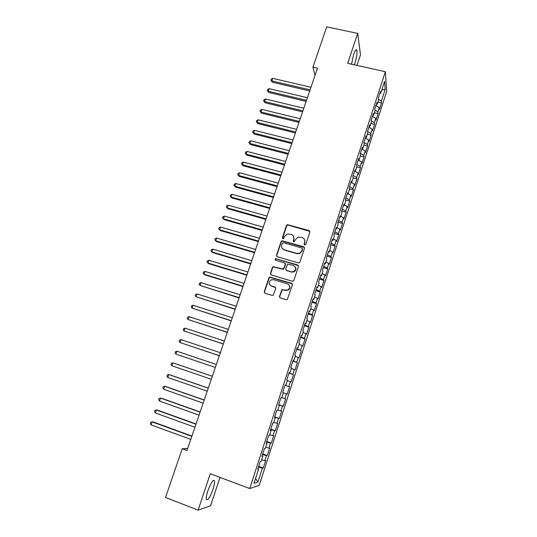 <?xml version="1.0" encoding="UTF-8"?>
<svg xmlns="http://www.w3.org/2000/svg" width="537" height="537" viewBox="0 0 537 537"><rect width="100%" height="100%" fill="white"/><g stroke="black" fill="none" stroke-linecap="round" stroke-linejoin="round"><path stroke-width="0.81" d="M304.701 244.979L305.795 244.402L309.869 232.065L309.077 230.574L287.429 224.654L286.523 225.48L282.408 237.703L282.952 238.743L283.455 238.737L284.57 236.582L287.288 233.978L291.269 234.447C293.457 235.313 294.289 236.904 293.766 239.213L293.236 240.804L293.786 241.851L294.323 241.831L295.404 239.677L297.995 237.106L302.143 237.542C304.345 238.415 305.191 240.005 304.674 242.328L304.143 243.926L304.701 244.979M212.954 489.415C214.27 485.347 214.78 482.488 214.485 480.843C213.182 479.259 210.981 482.588 207.873 490.811C206.55 494.906 206.033 497.779 206.322 499.423C207.685 500.934 209.893 497.598 212.954 489.415M354.346 64.823L354.897 63.299C356.675 57.466 357.333 53.109 356.877 50.23C356.219 48.86 355.132 50.31 353.608 54.593L351.527 64.192M279.448 296.323L280.233 297.874L286.201 299.706L287.261 299.552L292.423 284.845L291.631 283.301L269.594 277.018L268.936 277.77L264.264 291.665L265.03 293.209L272.172 295.397L273.172 295.276L275.743 288.591L274.964 287.053L271.42 285.973C268.614 284.194 268.5 282.167 271.071 279.898L273.534 279.67L287.449 283.865C290.202 285.53 290.41 287.523 288.067 289.852L285.342 290.208L282.019 289.618L279.448 296.323L279.824 297.652M187.695 448.422L182.224 448.751L186.983 450.509L317.481 68.233L312.917 67.199L315.058 75.334M182.224 448.751L165.544 497.47L198.099 510.15L210.558 505.74L219.982 477.393M356.957 65.407L360.481 54.808L357.702 33.415L347.681 63.339L385.358 71.723L249.712 488.549L210.282 473.755L198.099 510.15M357.702 33.415L326.731 26.85L312.917 67.199M298.377 262.908L299.29 262.828L299.948 262.083L304.513 248.275L303.72 246.772L281.938 240.737L281.12 241.543L276.521 255.216L277.293 256.726L298.377 262.908M298.491 266.486L293.887 280.401L293.309 281.113L292.316 281.234L271.185 274.89L270.413 273.367L272.4 267.46L273.105 266.694L283.382 269.091L285.355 264.419L284.576 262.902L275.709 260.291C274.957 259.794 274.951 259.264 275.682 258.686L297.699 264.963L298.491 266.486M385.358 71.723L386.694 91.431L259.183 485.388L249.712 488.549M377.847 102.077L381.518 102.936L381.371 101.171L385.183 89.417L384.599 81.295L380.699 93.304L380.538 91.438L378.39 98.049L378.558 99.882L377.135 104.279L376.954 102.466L374.792 109.112L374.987 110.89L373.551 115.307L373.349 113.555L371.181 120.234L371.389 121.953L369.946 126.396L369.731 124.698L367.543 131.404L367.778 133.069L366.328 137.532L366.086 135.895L363.891 142.641L364.146 144.245L362.69 148.736L362.428 147.151L360.226 153.931L360.495 155.482L359.031 159.986L358.75 158.462L356.534 165.282L356.83 166.772L355.36 171.303L355.051 169.833L352.829 176.686L353.145 178.116L351.661 182.674L351.339 181.264L349.097 188.151L349.439 189.521L347.949 194.099L347.6 192.756L345.351 199.677L345.714 200.986L344.217 205.59L343.848 204.302L341.586 211.263L341.968 212.511L340.465 217.136L340.075 215.914L337.8 222.909L338.203 224.097L336.692 228.742L336.283 227.581L333.994 234.615L334.423 235.736L332.906 240.415L332.47 239.314L330.168 246.382L330.617 247.443L329.094 252.142L328.637 251.108L326.328 258.21L326.798 259.21L325.261 263.929L324.784 262.955L322.462 270.098L322.952 271.031L321.415 275.783L320.911 274.877L318.575 282.053L319.092 282.925L317.542 287.698L317.011 286.852L314.669 294.075L315.206 294.873L313.648 299.673L313.098 298.894L310.742 306.15L311.306 306.889L309.742 311.708L309.164 311.004L306.795 318.3L307.379 318.965L305.808 323.818L305.204 323.173L302.821 330.51L303.439 331.107L301.854 335.981L301.23 335.41L298.834 342.781L299.471 343.311L297.881 348.218L297.23 347.714L294.82 355.125L295.484 355.588L293.88 360.515L293.209 360.079L290.786 367.53L291.477 367.926L289.866 372.873L289.168 372.517L286.731 380.008L287.443 380.324L285.825 385.304L285.107 385.016L282.657 392.547L283.395 392.795L281.771 397.803L281.019 397.581L278.555 405.16L279.321 405.334L277.683 410.369L276.911 410.221L274.434 417.833L275.226 417.934L273.581 422.995L272.783 422.928L270.292 430.58L271.111 430.607L269.453 435.695L268.628 435.702L266.124 443.401L266.97 443.347L265.305 448.469L264.452 448.543L261.935 456.289L262.808 456.161L261.136 461.303L260.257 461.458L257.726 469.244L258.619 469.043L257.908 468.673M381.518 102.936L379.444 109.34L379.283 107.608L377.887 111.911L374.893 110.018M374.383 112.75L378.061 113.622L377.887 111.911M378.061 113.622L375.974 120.06L375.793 118.382L374.39 122.705L371.242 120.758M370.892 123.476L374.578 124.362L374.39 122.705M374.578 124.362L372.483 130.833L372.282 129.209L370.872 133.552L367.563 131.545M367.395 134.25L371.08 135.156L370.872 133.552M371.08 135.156L368.979 141.654L368.758 140.083L367.342 144.453L363.958 142.439M363.878 145.084L367.57 146.004L367.342 144.453M367.57 146.004L365.449 152.535L365.214 151.018L363.791 155.408L360.387 153.421M360.34 155.965L364.039 156.898L363.791 155.408M364.039 156.898L361.911 163.47L361.649 162.006L360.22 166.416L356.803 164.463M356.783 166.906L360.488 167.853L360.22 166.416M360.488 167.853L358.354 174.451L358.072 173.048L356.635 177.478L353.192 175.559M353.091 177.868L356.924 178.861L356.635 177.478M356.924 178.861L354.776 185.493L354.474 184.144L353.031 188.601L349.567 186.708M349.272 188.849L353.339 189.923L353.031 188.601M353.339 189.923L351.178 196.589L350.862 195.293L349.406 199.771L345.929 197.911M345.412 199.885L349.735 201.046L349.406 199.771M349.735 201.046L347.567 207.738L347.224 206.503L345.768 211.007L342.264 209.175M341.666 211.007L346.117 212.216L345.768 211.007M346.117 212.216L343.935 218.948L343.573 217.774L342.109 222.291L338.585 220.492M338.028 222.217L342.478 223.446L342.109 222.291M342.478 223.446L340.283 230.212L339.901 229.091L338.431 233.635L334.887 231.87M334.363 233.488L338.82 234.736L338.431 233.635M338.82 234.736L336.618 241.536L336.216 240.475L334.732 245.04L331.168 243.308M330.685 244.812L335.142 246.08L334.732 245.04M335.142 246.08L332.933 252.914L332.51 251.913L331.02 256.505L327.436 254.8M326.979 256.189L331.45 257.478L331.02 256.505M331.45 257.478L329.228 264.345L328.778 263.405L327.288 268.023L323.677 266.352M323.261 267.627L327.738 268.936L327.288 268.023M327.738 268.936L325.503 275.837L325.033 274.964L323.529 279.602L319.904 277.965M319.528 279.126L324.006 280.455L323.529 279.602M324.006 280.455L321.757 287.389L321.274 286.577L319.757 291.235L316.112 289.631M315.769 290.678L320.253 292.027L319.757 291.235M320.253 292.027L317.998 299.002L317.488 298.25L315.971 302.935L312.299 301.364M311.997 302.291L316.488 303.66L315.971 302.935M316.488 303.66L314.219 310.675L313.682 309.983L312.158 314.689L308.466 313.158M308.198 313.964L312.695 315.36L312.158 314.689M312.695 315.36L310.413 322.401L309.862 321.777L308.325 326.509L304.613 325.006M304.385 325.697L308.889 327.114L308.325 326.509M308.889 327.114L306.593 334.195L306.016 333.631L304.472 338.391L300.74 336.921M300.552 337.491L305.063 338.928L304.472 338.391M305.063 338.928L302.754 346.043L302.156 345.546L300.606 350.332L296.847 348.902M296.699 349.345L300.606 350.332M301.217 350.802L298.894 357.957L298.27 357.521L296.713 362.334L292.933 360.938M292.826 361.26L296.713 362.334M297.344 362.737L295.014 369.933L294.37 369.563L292.799 374.396L289 373.04M288.933 373.242L292.799 374.396M293.457 374.739L291.114 381.968L290.443 381.666L288.872 386.526L285.04 385.204M285.019 385.277L288.872 386.526M289.55 386.801L287.194 394.064L286.503 393.836L284.919 398.723L281.804 397.682M278.716 404.67L283.254 406.227L285.624 398.924L284.919 398.723M283.254 406.227L282.536 406.066L280.945 410.973L277.817 409.966M274.749 416.873L279.294 418.457L281.677 411.114L280.945 410.973M279.294 418.457L278.549 418.363L276.951 423.297L273.803 422.324M270.762 429.144L275.313 430.748L277.703 423.364L276.951 423.297M275.313 430.748L274.548 430.721L272.937 435.682L269.769 434.735M266.748 441.474L271.313 443.099L273.716 435.682L272.937 435.682M271.313 443.099L270.514 443.146L268.903 448.133L265.714 447.22M262.721 453.872L267.285 455.524L269.702 448.059L268.903 448.133M267.285 455.524L266.466 455.638L264.842 460.652L261.633 459.773M258.673 466.331L263.237 468.009L265.667 460.511L264.842 460.652M263.237 468.009L262.398 468.197L257.894 482.085L253.994 483.293L258.619 469.043M262.808 456.161L262.09 455.812M262.398 468.197L258.411 467.13M257.894 482.085L255.572 478.42M266.97 443.347L266.251 443.018M266.466 455.638L262.506 454.53M271.111 430.607L270.386 430.298M270.514 443.146L266.58 441.998M275.226 417.934L274.494 417.645M274.548 430.721L270.635 429.533M279.321 405.334L278.589 405.059M278.549 418.363L274.662 417.135M283.395 392.795L287.194 394.064M282.536 406.066L278.669 404.804M285.825 385.304L285.087 385.069M286.503 393.836L282.657 392.534M289.866 372.873L289.121 372.658M290.443 381.666L287.362 380.585M293.88 360.515L293.135 360.314M294.37 369.563L291.302 368.456M297.881 348.218L297.129 348.03M298.27 357.521L295.222 356.387M301.854 335.981L301.096 335.82M302.156 345.546L299.122 344.378M305.808 323.818L305.05 323.67M306.016 333.631L303.002 332.437M309.742 311.708L308.976 311.588M309.862 321.777L306.869 320.549M313.648 299.673L312.883 299.565M313.682 309.983L310.708 308.728M317.542 287.698L316.77 287.604M317.488 298.25L314.528 296.968M321.415 275.783L320.636 275.709M321.274 286.577L318.327 285.268M325.261 263.929L324.482 263.875M325.033 274.964L322.113 273.628M329.094 252.142L328.308 252.101M328.778 263.405L325.872 262.049M332.906 240.415L332.121 240.388M332.51 251.913L329.617 250.524M336.692 228.742L335.907 228.742M336.216 240.475L333.343 239.059M340.465 217.136L339.673 217.149M339.901 229.091L337.048 227.654M344.217 205.59L343.425 205.617M343.573 217.774L340.733 216.31M347.949 194.099L347.15 194.146M347.224 206.503L344.405 205.02M351.661 182.674L350.862 182.734M350.862 195.293L348.05 193.783M355.36 171.303L354.554 171.377M354.474 184.144L351.681 182.607M359.031 159.986L358.226 160.08M358.072 173.048L355.031 171.33M362.69 148.736L361.878 148.843M361.649 162.006L358.293 160.073M366.328 137.532L365.516 137.66M365.214 151.018L361.817 149.024M369.946 126.396L369.127 126.531M368.758 140.083L365.382 138.063M373.551 115.307L372.732 115.462M372.282 129.209L368.926 127.155M377.135 104.279L376.309 104.447M375.793 118.382L372.456 116.301M380.699 93.304L379.874 93.492M379.283 107.608L375.967 105.5M385.183 89.417L381.753 90.068M381.371 101.171L378.511 99.332M304.304 244.731L304.841 242.637L304.506 239.515M293.558 236.293L293.954 239.522L293.417 241.63M309.883 231.346L287.624 224.983L286.718 225.815L282.616 238.556M304.499 247.483L282.14 241.046L281.321 241.851L276.73 255.505L276.803 256.438M302.438 249.081L301.881 248.027L283.402 242.704L282.314 243.281L281.75 244.959C281.22 247.275 282.046 248.866 284.234 249.752L296.874 253.417L299.606 253.236L301.875 250.772L302.606 249.383L302.438 248.571M282.301 248.43L284.234 249.752M302.606 249.383L302.049 251.068L299.78 253.531L297.055 253.712L284.435 250.047M285.288 263.486L285.556 264.694L283.583 269.359L273.32 266.963L272.621 267.728L270.641 273.628L270.755 274.655M298.438 265.593L276.468 258.941L275.897 258.968L275.414 260.13M291.383 271.809L293.907 271.561C296.437 269.272 296.29 267.258 293.471 265.52L287.678 264.144L285.691 268.829L286.469 270.353L291.571 272.071L294.095 271.823C296.001 270.5 296.397 268.862 295.29 266.916M285.973 270.057L286.469 270.353M291.571 272.071L286.671 270.614M289.114 285.046C290.389 286.946 290.108 288.624 288.262 290.087L285.543 290.436L282.22 289.852L279.656 296.545M270.145 285.228L271.42 285.973M275.595 287.517L271.641 286.214M292.316 283.845L269.822 277.273L269.165 278.018L264.499 291.9L264.681 293.027M310.983 87.276L272.722 78.348L271.816 80.919L272.313 82.188L309.721 90.968M272.313 82.188L270.856 80.201L271.816 80.919L310.091 89.88M270.856 80.201L271.212 79.181L272.722 78.348M307.412 97.727L269.111 88.639L268.205 91.223L268.715 92.458L306.164 101.392M268.715 92.458L267.238 90.491L268.205 91.223L306.52 100.345M267.238 90.491L267.601 89.457L269.111 88.639M303.835 108.226L265.479 98.983L264.566 101.58L265.097 102.782L302.586 111.864M265.097 102.782L263.613 100.828L264.566 101.58L302.935 110.857M263.613 100.828L263.976 99.788L265.479 98.983M300.23 118.771L261.834 109.373L260.922 111.985L261.459 113.153L298.995 122.389M261.459 113.153L259.962 111.213L260.922 111.985L299.324 121.416M259.962 111.213L260.331 110.172L261.834 109.373M296.612 129.377L258.169 119.818L257.25 122.436L257.807 123.57L295.384 132.961M257.807 123.57L256.303 121.644L257.25 122.436L295.706 132.035M256.303 121.644L256.666 120.597L258.169 119.818M292.974 140.029L254.491 130.31L253.565 132.941L254.135 134.035L291.759 143.587M254.135 134.035L252.618 132.129L253.565 132.941L292.061 142.701M252.618 132.129L252.987 131.075L254.491 130.31M289.322 150.729L250.786 140.848L249.859 143.493L250.443 144.554L288.114 154.267M250.443 144.554L248.92 142.661L249.859 143.493L288.403 153.414M248.92 142.661L249.289 141.607L250.786 140.848M285.65 161.489L247.074 151.441L246.141 154.099L246.738 155.126L284.449 164.993M246.738 155.126L245.201 153.246L246.141 154.099L284.731 164.188M245.201 153.246L245.577 152.186L247.074 151.441M281.959 172.296L243.335 162.087L242.402 164.758L243.013 165.745L280.77 175.774M243.013 165.745L241.469 163.886L242.402 164.758L281.032 175.008M241.469 163.886L241.845 162.818L243.335 162.087M278.253 183.157L239.583 172.78L238.643 175.465L239.274 176.418L277.072 186.608M239.274 176.418L237.716 174.572L238.643 175.465L277.32 185.883M237.716 174.572L238.092 173.498L239.583 172.78M274.521 194.072L235.81 183.526L234.87 186.225L235.508 187.138L273.353 197.495M235.508 187.138L233.944 185.312L234.87 186.225L273.588 196.81M233.944 185.312L234.32 184.231L235.81 183.526M270.782 205.04L232.024 194.327L231.071 197.039L231.736 197.911L269.621 208.437M231.736 197.911L230.151 196.099L231.071 197.039L269.843 207.792M230.151 196.099L230.534 195.018L232.024 194.327M267.017 216.069L228.218 205.181L227.258 207.9L227.936 208.739L265.869 219.432M227.936 208.739L226.345 206.946L227.258 207.9L266.07 218.828M226.345 206.946L226.728 205.859L228.218 205.181M263.237 227.144L224.392 216.089L223.432 218.821L224.124 219.62L262.096 230.48M224.124 219.62L222.519 217.841L223.432 218.821L262.284 229.923M222.519 217.841L222.902 216.747L224.392 216.089M259.431 238.274L220.546 227.044L219.579 229.789L220.284 230.554L258.304 241.583M220.546 227.044L219.062 227.695L218.673 228.789L219.579 229.789L258.485 241.066M255.619 249.463L216.68 238.059L215.713 240.818L216.431 241.543L254.498 252.739M216.68 238.059L215.196 238.69L214.813 239.791L215.713 240.818L254.659 252.269M294.148 271.789L293.551 271.715M251.779 260.707L212.8 249.121L211.826 251.9L212.565 252.578L250.672 263.956M212.8 249.121L211.316 249.745L210.927 250.853L211.826 251.9L250.813 263.526M247.919 272.011L208.893 260.244L207.92 263.029L208.671 263.674L246.825 275.219M208.893 260.244L207.416 260.848L207.027 261.962L207.92 263.029L246.953 274.843M244.04 283.361L204.973 271.42L203.993 274.219L204.765 274.823L242.959 286.55M204.973 271.42L203.496 272.011L203.107 273.132L203.993 274.219L243.073 286.214M240.146 294.779L201.033 282.65L200.046 285.462L239.072 297.928M201.033 282.65L199.556 283.227L199.16 284.348L200.046 285.462L239.166 297.639M236.233 306.251L197.072 293.934L196.079 296.766L235.166 309.372M197.072 293.934L195.602 294.498L195.2 295.625L196.079 296.766L235.246 309.124M232.293 317.776L193.092 305.278L192.092 308.124L231.239 320.864M193.092 305.278L191.622 305.828L191.226 306.963L192.092 308.124L231.306 320.67M228.339 329.362L189.091 316.676L188.091 319.535L227.299 332.423M189.091 316.676L187.621 317.213L187.225 318.354L188.091 319.535L227.346 332.269M224.365 341.008L185.07 328.134L184.063 331.007L223.332 344.036M185.07 328.134L183.607 328.651L183.204 329.799L184.063 331.007L223.365 343.928M220.371 352.715L181.029 339.646L180.023 342.539L219.344 355.709M181.029 339.646L179.566 340.149L179.163 341.304L180.023 342.539L219.365 355.648M176.848 354.433L215.344 367.436L176.848 354.433M216.351 364.482L176.975 351.218L175.955 354.125L175.102 352.863L175.512 351.708L176.975 351.218M212.323 376.276L172.894 362.851L171.867 365.771L211.303 379.27M212.316 376.303L172.894 362.851L171.431 363.321L171.021 364.482L171.867 365.771M208.282 388.11L169.712 374.772L168.793 374.537L167.759 377.471L207.242 391.171M208.255 388.191L168.793 374.537L167.329 374.994L166.92 376.162L167.759 377.471M204.221 400.005L165.611 386.479L164.664 386.291L163.631 389.238L203.154 403.133M204.181 400.139L164.664 386.291L163.214 386.727L162.798 387.902L163.631 389.238M200.14 411.966L161.483 398.239L160.523 398.098L159.482 401.058L199.052 415.155M200.079 412.148L160.523 398.098L159.073 398.514L158.657 399.703L159.482 401.058M196.039 423.982L157.341 410.06L156.361 409.966L155.314 412.94L194.924 427.244M195.958 424.217L156.361 409.966L154.911 410.369L154.495 411.557L155.314 412.94M191.917 436.064L153.173 421.941L152.172 421.894L151.125 424.881L190.776 439.394M191.816 436.346L152.172 421.894L150.729 422.283L150.306 423.478L151.125 424.881M286.718 225.815L286.523 225.48M213.317 480.4L214.485 480.843M355.803 49.995L356.877 50.23"/></g></svg>
